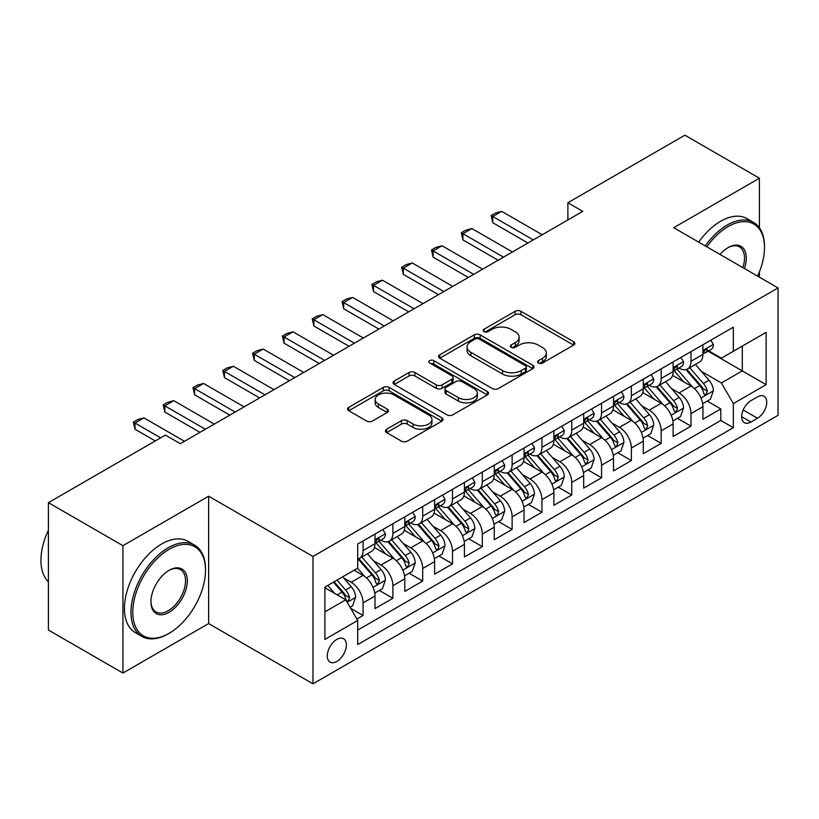 <?xml version="1.0" encoding="UTF-8"?>
<svg xmlns="http://www.w3.org/2000/svg" width="819" height="819" viewBox="0 0 819 819"><rect width="100%" height="100%" fill="white"/><g stroke="black" fill="none" stroke-linecap="round" stroke-linejoin="round"><path stroke-width="1.23" d="M538.441 363.032A2.897 1.669 0 0 0 542.547 363.032L573.638 345.086A4.136 2.385 0 0 0 574.846 343.396A4.136 2.385 0 0 0 573.638 341.707L520.966 311.292A4.136 2.385 0 0 0 515.11 311.292L484.019 329.248A2.897 1.669 0 0 0 483.169 330.426A2.897 1.669 0 0 0 484.019 331.613A2.897 1.669 0 0 0 488.114 331.613L492.137 329.289A13.247 7.647 0 0 1 510.861 329.289L515.253 331.818A13.247 7.647 0 0 1 519.133 337.223A13.247 7.647 0 0 1 515.253 342.639L511.23 344.953A2.897 1.669 0 0 0 510.38 346.14A2.897 1.669 0 0 0 511.23 347.317A2.897 1.669 0 0 0 515.325 347.317L519.348 345.004A13.247 7.647 0 0 1 538.083 345.004L542.465 347.532A13.247 7.647 0 0 1 546.345 352.938A13.247 7.647 0 0 1 542.465 358.343L538.441 360.667A2.897 1.669 0 0 0 537.602 361.855A2.897 1.669 0 0 0 538.441 363.032L538.441 360.667M336.834 661.435A13.493 7.791 120 0 0 345.649 649.549A13.493 7.791 120 0 0 343.581 638.738A13.493 7.791 120 0 0 336.834 639.404A13.493 7.791 120 0 0 328.02 651.3A13.493 7.791 120 0 0 330.088 662.11A13.493 7.791 120 0 0 336.834 661.435M386.65 429.217A4.136 2.385 0 0 0 385.432 430.907A4.136 2.385 0 0 0 386.65 432.596L401.423 441.134A4.136 2.385 0 0 0 407.278 441.134L441.81 421.191A4.136 2.385 0 0 0 443.018 419.502A4.136 2.385 0 0 0 441.81 417.813L389.138 387.407A4.136 2.385 0 0 0 383.282 387.407L348.751 407.34A4.136 2.385 0 0 0 347.543 409.029A4.136 2.385 0 0 0 348.751 410.718L366.605 421.027A4.136 2.385 0 0 0 372.45 421.027L387.233 412.489A4.136 2.385 0 0 0 388.441 410.8A4.136 2.385 0 0 0 387.233 409.111L378.378 404.002A11.067 6.388 0 0 1 375.143 399.488A11.067 6.388 0 0 1 381.971 393.581A11.067 6.388 0 0 1 394.031 394.963L428.716 414.987A11.067 6.388 0 0 1 431.951 419.502A11.067 6.388 0 0 1 425.122 425.409A11.067 6.388 0 0 1 413.052 424.027L407.278 420.69A4.136 2.385 0 0 0 401.423 420.69L386.65 429.217L386.65 432.596M208.64 496.201L122.932 545.689L48.403 502.661L48.403 630.026L122.932 673.054L208.64 623.576L312.981 683.814L312.981 556.449L208.64 496.201L208.64 623.576M759.418 227.805L759.418 178.214L673.709 227.702L778.05 287.94L312.981 556.449M759.418 178.214L684.889 135.186L567.874 202.743L567.874 219.953M48.403 502.661L165.418 435.104L180.323 443.703L582.78 211.353L567.874 202.743M492.434 388.585A4.136 2.385 0 0 0 498.28 388.585L532.811 368.652A4.136 2.385 0 0 0 534.029 366.963A4.136 2.385 0 0 0 532.811 365.274L480.139 334.858A4.136 2.385 0 0 0 474.293 334.858L439.762 354.801A4.136 2.385 0 0 0 438.544 356.49A4.136 2.385 0 0 0 439.762 358.179L492.434 388.585M430.825 363.656A2.897 1.669 0 0 1 433.763 364.066L433.763 360.626L487.305 391.543A4.136 2.385 0 0 1 488.523 393.233A4.136 2.385 0 0 1 487.305 394.922L452.784 414.854A4.136 2.385 0 0 1 446.928 414.854L394.256 384.449L394.256 381.07A4.136 2.385 0 0 0 393.048 382.76A4.136 2.385 0 0 0 394.256 384.449M394.256 381.07L409.029 372.532A4.136 2.385 0 0 1 414.885 372.532L436.251 384.869A4.136 2.385 0 0 0 442.096 384.869L451.904 379.207A4.136 2.385 0 0 0 453.112 377.518A4.136 2.385 0 0 0 451.904 375.829L429.668 362.991A2.897 1.669 0 0 1 428.818 361.814A2.897 1.669 0 0 1 430.599 360.268A2.897 1.669 0 0 1 433.763 360.626M356.879 619.051L363.073 615.479L350.696 608.343M343.663 577.938L351.146 582.268A16.861 9.736 60 0 1 363.073 602.917L374.989 596.037L374.989 608.599L392.885 598.269L379.32 590.438M373.474 560.728L380.958 565.049A16.861 9.736 60 0 1 392.885 585.708L404.801 578.818L404.801 591.39L422.696 581.06L409.131 573.228M403.286 543.519L410.769 547.839A16.861 9.736 60 0 1 422.696 568.499L434.613 561.609L434.613 574.17L452.508 563.851L438.943 556.019M433.097 526.31L440.581 530.63A16.861 9.736 60 0 1 452.508 551.279L464.424 544.4L464.424 556.961L482.319 546.631L468.755 538.8M462.909 509.09L470.393 513.421A16.861 9.736 60 0 1 482.319 534.07L494.236 527.19L494.236 539.752L512.131 529.422L498.566 521.59M492.721 491.881L500.204 496.201A16.861 9.736 60 0 1 512.131 516.861L524.047 509.971L524.047 522.542L541.943 512.213L528.378 504.381M522.532 474.672L530.016 478.992A16.861 9.736 60 0 1 541.943 499.651L553.869 492.762L553.869 505.323L571.754 495.004L558.189 487.172M552.344 457.463L559.827 461.783A16.861 9.736 60 0 1 571.754 482.432L583.681 475.552L583.681 488.114L601.566 477.784L588.001 469.952M582.155 440.243L589.639 444.574A16.861 9.736 60 0 1 601.566 465.223L613.492 458.343L613.492 470.905L631.377 460.575L617.813 452.743M611.967 423.034L619.451 427.354A16.861 9.736 60 0 1 631.377 448.013L643.304 441.124L643.304 453.695L661.189 443.366L647.624 435.534M641.779 405.825L649.262 410.145A16.861 9.736 60 0 1 661.189 430.804L673.116 423.914L673.116 436.476L691.001 426.156L691.001 413.585A16.861 9.736 -120 0 0 679.074 392.936L671.59 388.615M677.436 418.325L691.001 426.156M374.989 596.037A16.861 9.736 -120 0 0 363.073 575.378L354.125 570.219M404.801 578.818A16.861 9.736 -120 0 0 392.885 558.169L374.447 547.522M434.613 561.609A16.861 9.736 -120 0 0 422.696 540.96L404.258 530.313M464.424 544.4A16.861 9.736 -120 0 0 452.508 523.74L434.07 513.103M494.236 527.19A16.861 9.736 -120 0 0 482.319 506.531L463.882 495.884M524.047 509.971A16.861 9.736 -120 0 0 512.131 489.322L493.693 478.675M553.869 492.762A16.861 9.736 -120 0 0 541.943 472.113L523.505 461.466M583.681 475.552A16.861 9.736 -120 0 0 571.754 454.893L553.316 444.256M613.492 458.343A16.861 9.736 -120 0 0 601.566 437.684L583.128 427.037M643.304 441.124A16.861 9.736 -120 0 0 631.377 420.475L612.94 409.828M673.116 423.914A16.861 9.736 -120 0 0 661.189 403.265L642.751 392.618M757.483 396.898L750.921 400.675A13.073 7.545 120 0 0 742.383 412.192A13.073 7.545 120 0 0 744.389 422.665A13.073 7.545 120 0 0 750.921 422.02L757.483 418.233A13.073 7.545 120 0 0 766.021 406.715A13.073 7.545 120 0 0 764.014 396.242A13.073 7.545 120 0 0 757.483 396.898M312.981 683.814L778.05 415.315L778.05 287.94M324.908 611.865L345.782 599.815L357.698 620.474L357.698 644.573L733.333 427.702L733.333 403.603L721.406 382.954L701.402 371.396M357.698 620.474L324.908 639.404L324.908 587.08L357.698 568.151L357.698 544.051L733.333 327.18L733.333 351.279L766.123 332.35L766.123 384.674L733.333 403.603M380.794 540.171L380.958 540.264A16.861 9.736 60 0 0 389.383 541.103L401.31 534.213A16.861 9.736 -120 0 0 404.801 526.494L404.801 516.861M410.616 522.962L410.769 523.054A16.861 9.736 60 0 0 419.195 523.894L431.122 517.004A16.861 9.736 -120 0 0 434.613 509.285L434.613 499.641M440.427 505.753L440.581 505.845A16.861 9.736 60 0 0 449.007 506.674L460.933 499.795A16.861 9.736 -120 0 0 464.424 492.076L464.424 482.432M470.239 488.544L470.393 488.636A16.861 9.736 60 0 0 478.818 489.465L490.745 482.586A16.861 9.736 -120 0 0 494.236 474.856L494.236 465.223M500.051 471.324L500.204 471.416A16.861 9.736 60 0 0 508.63 472.256L520.556 465.366A16.861 9.736 -120 0 0 524.047 457.647L524.047 448.013M529.862 454.115L530.016 454.207A16.861 9.736 60 0 0 538.452 455.047L550.368 448.157A16.861 9.736 -120 0 0 553.869 440.438L553.869 430.794M559.674 436.906L559.827 436.998A16.861 9.736 60 0 0 568.263 437.827L580.18 430.948A16.861 9.736 -120 0 0 583.681 423.228L583.681 413.585M589.485 419.697L589.639 419.789A16.861 9.736 60 0 0 598.075 420.618L609.991 413.738A16.861 9.736 -120 0 0 613.492 406.019L613.492 396.376M619.297 402.477L619.451 402.569A16.861 9.736 60 0 0 627.886 403.409L639.803 396.519A16.861 9.736 -120 0 0 643.304 388.8L643.304 379.166M649.109 385.268L649.262 385.36A16.861 9.736 60 0 0 657.698 386.199L669.614 379.31A16.861 9.736 -120 0 0 673.116 371.591L673.116 361.947M357.698 630.108L720.812 420.475L720.812 408.937L702.927 419.267L702.927 406.705A16.861 9.736 -120 0 0 691.001 386.046L672.563 375.409M678.92 368.059L679.074 368.151A16.861 9.736 -120 0 0 687.51 368.98A16.861 9.736 -120 0 0 691.001 361.261L691.001 351.627M687.51 368.98L699.436 362.1A16.861 9.736 -120 0 0 702.927 354.381L702.927 344.738M363.073 540.949L363.073 550.593A16.861 9.736 60 0 1 359.572 558.312A16.861 9.736 60 0 1 357.698 558.998M359.572 558.312L371.498 551.433A16.861 9.736 -120 0 0 374.989 543.703L374.989 534.07M392.885 523.74L392.885 533.384A16.861 9.736 60 0 1 389.383 541.103M422.696 506.531L422.696 516.165A16.861 9.736 60 0 1 419.195 523.894M452.508 489.322L452.508 498.955A16.861 9.736 60 0 1 449.007 506.674M482.319 472.102L482.319 481.746A16.861 9.736 60 0 1 478.818 489.465M512.131 454.893L512.131 464.537A16.861 9.736 60 0 1 508.63 472.256M541.943 437.684L541.943 447.328A16.861 9.736 60 0 1 538.452 455.047M571.754 420.475L571.754 430.108A16.861 9.736 60 0 1 568.263 437.827M601.566 403.255L601.566 412.899A16.861 9.736 60 0 1 598.075 420.618M631.377 386.046L631.377 395.69A16.861 9.736 60 0 1 627.886 403.409M661.189 368.837L661.189 378.48A16.861 9.736 60 0 1 657.698 386.199M661.189 430.804L661.189 443.366M631.377 448.013L631.377 460.575M601.566 465.223L601.566 477.784M571.754 482.432L571.754 495.004M541.943 499.651L541.943 512.213M512.131 516.861L512.131 529.422M482.319 534.07L482.319 546.631M452.508 551.279L452.508 563.851M422.696 568.499L422.696 581.06M392.885 585.708L392.885 598.269M363.073 602.917L363.073 615.479M345.782 599.815L324.908 587.776M721.406 382.954L742.28 370.905L742.28 346.12L766.123 332.35M708.138 351.187L766.123 384.674M708.732 350.849L721.406 358.169L733.333 351.279M759.418 277.18L759.418 271.888M122.932 545.689L122.932 673.054M707.247 401.105L720.812 408.937M720.812 420.475L733.333 427.702M539.608 363.441L542.465 361.793A13.247 7.647 0 0 0 546.345 356.378L546.345 352.938M519.133 337.223L519.133 340.673A13.247 7.647 0 0 1 515.253 346.079L512.387 347.727M573.576 345.116L520.966 314.742A4.136 2.385 0 0 0 515.11 314.742L485.176 332.023M532.759 368.683L480.139 338.308A4.136 2.385 0 0 0 474.293 338.308L439.813 358.21M525.501 368.14A2.897 1.669 0 0 0 526.351 366.963A2.897 1.669 0 0 0 525.501 365.776L479.258 339.086A2.897 1.669 0 0 0 475.163 339.086L470.925 341.533A13.247 7.647 0 0 0 467.045 346.939A13.247 7.647 0 0 0 470.925 352.344L502.528 370.597A13.247 7.647 0 0 0 521.253 370.597L525.501 368.14L525.501 371.591A2.897 1.669 0 0 0 526.351 370.403L526.351 366.963M467.045 346.939L467.045 350.389A13.247 7.647 0 0 0 470.925 355.794L470.925 352.344M525.501 371.591L521.253 374.037A13.247 7.647 0 0 1 502.528 374.037L470.925 355.794M394.308 384.48L409.029 375.982L409.029 372.532M453.112 377.518L453.112 380.968A4.136 2.385 0 0 1 451.904 382.657L442.096 388.308A4.136 2.385 0 0 1 436.251 388.308L414.885 375.982A4.136 2.385 0 0 0 409.029 375.982M433.763 364.066L487.254 394.953M458.415 397.665A11.067 6.388 0 0 0 470.475 399.058A11.067 6.388 0 0 0 477.313 393.151A11.067 6.388 0 0 0 474.068 388.626L461.855 381.572A4.136 2.385 0 0 0 455.999 381.572L446.191 387.233A4.136 2.385 0 0 0 444.983 388.923A4.136 2.385 0 0 0 446.191 390.612L458.415 397.665L458.415 401.115A11.067 6.388 0 0 0 470.475 402.498A11.067 6.388 0 0 0 477.313 396.591L477.313 393.151M444.983 388.923L444.983 392.362A4.136 2.385 0 0 0 446.191 394.062L446.191 390.612M458.415 401.115L446.191 394.062M431.951 419.502L431.951 422.942A11.067 6.388 0 0 1 425.122 428.849A11.067 6.388 0 0 1 413.052 427.467L407.278 424.129A4.136 2.385 0 0 0 401.423 424.129L386.701 432.627M375.143 399.488L375.143 402.928A11.067 6.388 0 0 0 378.378 407.442L378.378 404.002M387.182 412.52L378.378 407.442M441.748 421.222L389.138 390.847A4.136 2.385 0 0 0 383.282 390.847L348.812 410.749M702.671 403.747L710.38 399.303L713.359 390.694A11.169 6.45 -120 0 0 709.008 380.211L695.382 364.435M692.659 387.141L677.088 369.113M683.793 381.889L674.764 371.427A26.771 15.459 -120 0 0 673.935 370.495M685.984 369.594L699.764 385.544A11.169 6.45 60 0 1 703.746 393.233L704.565 394.563L706.07 394.348L707.329 391.175A11.169 6.45 -120 0 0 703.347 383.476L689.721 367.7M686.793 369.328L701.596 386.466A5.692 3.286 60 0 1 703.04 388.697L707.329 391.175M710.82 340.182L713.359 344.564A11.169 6.45 60 0 1 711.046 349.508L705.384 352.784A11.169 6.45 -120 0 0 707.329 350.204L707.094 349.211M703.296 353.306L703.347 353.306A11.169 6.45 -120 0 0 705.384 352.784M705.886 349.375L707.329 350.204C706.623 348.525 705.425 349.211 703.746 352.272A11.169 6.45 60 0 1 702.927 353.859M533.292 239.916L492.751 216.513L492.751 222.707L491.113 215.571L495.577 212.981L501.689 211.353L542.239 234.756M527.927 243.018L492.751 222.707M501.689 211.353L492.751 216.513L491.113 215.571M757.606 276.136A51.433 29.699 120 0 0 764.485 247.584A51.433 29.699 120 0 0 728.111 226.576A51.433 29.699 120 0 0 706.828 246.816M705.292 245.935A52.703 30.426 -60 0 1 727.221 225.03A52.703 30.426 -60 0 1 753.572 222.42A52.703 30.426 -60 0 1 764.485 246.55L764.485 247.584M720.024 254.443A25.717 14.844 -60 0 1 728.111 247.584L728.111 247.584A25.717 14.844 -60 0 1 744.399 268.519M698.73 242.148A52.703 30.426 -60 0 1 720.659 221.243A52.703 30.426 -60 0 1 747.01 218.632L753.572 222.42M742.843 267.608A24.457 14.118 120 0 0 739.444 246.888A24.457 14.118 120 0 0 727.661 247.85M168.243 633.814L169.144 633.292A51.433 29.699 120 0 0 205.508 570.3A51.433 29.699 120 0 0 169.144 549.303A51.433 29.699 120 0 0 132.77 612.295A51.433 29.699 120 0 0 169.144 633.292L168.243 633.814A52.703 30.426 -60 0 1 141.892 636.424A52.703 30.426 -60 0 1 133.814 594.195A52.703 30.426 -60 0 1 168.243 547.757A52.703 30.426 -60 0 1 194.594 545.147A52.703 30.426 -60 0 1 205.508 569.266L205.508 570.3M169.144 612.295A25.717 14.844 -60 0 1 150.952 601.801A25.717 14.844 -60 0 1 169.144 570.3L169.144 570.3A25.717 14.844 -60 0 1 187.326 580.804A25.717 14.844 -60 0 1 169.144 612.295M150.962 601.269A24.457 14.118 120 0 0 156.019 611.957A24.457 14.118 120 0 0 168.243 610.749A24.457 14.118 120 0 0 184.224 589.199A24.457 14.118 120 0 0 180.477 569.604A24.457 14.118 120 0 0 168.683 570.567M141.892 636.424L135.34 632.637A52.703 30.426 -60 0 1 127.262 590.407A52.703 30.426 -60 0 1 161.691 543.97A52.703 30.426 -60 0 1 188.042 541.359L194.594 545.147M48.403 581.838A52.703 30.426 -60 0 1 48.403 530.2M672.86 420.966L680.569 416.513L683.548 407.903A11.169 6.45 -120 0 0 679.197 397.42L665.571 381.644M662.847 404.351L647.276 386.322M653.982 399.099L644.952 388.646A26.771 15.459 -120 0 0 644.123 387.715M656.173 386.803L669.952 402.753A11.169 6.45 60 0 1 673.935 410.452L674.754 411.773L676.259 411.558L677.518 408.384A11.169 6.45 -120 0 0 673.525 400.686L659.909 384.92M656.981 386.537L671.785 403.685A5.692 3.286 60 0 1 673.228 405.907L677.518 408.384M643.048 438.175L650.757 433.722L653.736 425.122A11.169 6.45 -120 0 0 649.385 414.629L635.759 398.863M633.036 421.56L617.465 403.542M624.17 416.318L615.141 405.855A26.771 15.459 -120 0 0 614.311 404.924M626.361 404.013L640.141 419.963A11.169 6.45 60 0 1 644.123 427.661L644.932 428.982L646.447 428.777L647.706 425.593A11.169 6.45 -120 0 0 643.714 417.895L630.098 402.129M627.17 403.757L641.973 420.894A5.692 3.286 60 0 1 643.417 423.116L647.706 425.593M613.236 455.384L620.945 450.941L623.924 442.332A11.169 6.45 -120 0 0 619.573 431.838L605.947 416.072M603.224 438.779L587.653 420.751M594.359 433.527L585.329 423.065A26.771 15.459 -120 0 0 584.5 422.133M596.549 421.222L610.329 437.172A11.169 6.45 60 0 1 614.311 444.871L615.12 446.201L616.635 445.986L617.895 442.803A11.169 6.45 -120 0 0 613.902 435.114L600.286 419.338M597.358 420.966L612.162 438.104A5.692 3.286 60 0 1 613.595 440.335L617.895 442.803M583.425 472.594L591.134 468.151L594.113 459.541A11.169 6.45 -120 0 0 589.762 449.047L576.136 433.282M573.413 455.988L557.841 437.96M564.547 450.737L555.517 440.274A26.771 15.459 -120 0 0 554.688 439.342M566.738 438.441L580.517 454.391A11.169 6.45 60 0 1 584.5 462.08L585.309 463.411L586.824 463.196L588.073 460.022A11.169 6.45 -120 0 0 584.09 452.323L570.474 436.547M567.547 438.175L582.35 455.313A5.692 3.286 60 0 1 583.783 457.545L588.073 460.022M681.009 357.391L683.548 361.783A11.169 6.45 60 0 1 681.234 366.717L675.573 369.993A11.169 6.45 -120 0 0 677.518 367.424L677.282 366.431L675.88 366.707L673.935 369.482A11.169 6.45 60 0 1 673.116 371.079M673.484 370.516L673.525 370.516A11.169 6.45 -120 0 0 675.573 369.993M503.48 257.135L462.94 233.722L462.94 239.916L461.302 232.78L465.765 230.2L471.877 228.562L512.428 251.965M498.116 260.227L462.94 239.916M471.877 228.562L462.94 233.722L461.302 232.78M651.197 374.6L653.736 378.992A11.169 6.45 60 0 1 651.422 383.937L645.761 387.203A11.169 6.45 -120 0 0 647.706 384.633L647.471 383.64M643.673 387.725L643.714 387.725A11.169 6.45 -120 0 0 645.761 387.203M646.263 383.794L647.706 384.633C647 382.944 645.802 383.64 644.123 386.701A11.169 6.45 60 0 1 643.304 388.288M473.669 274.345L433.128 250.931L433.128 257.135L431.49 249.99L435.954 247.41L442.065 245.772L482.616 269.185M468.304 277.446L433.128 257.135M442.065 245.772L433.128 250.931L431.49 249.99M621.386 391.81L623.924 396.201A11.169 6.45 60 0 1 621.611 401.146L615.939 404.412A11.169 6.45 -120 0 0 617.895 401.842L617.659 400.849M613.861 404.944L613.902 404.944A11.169 6.45 -120 0 0 615.939 404.412M616.451 401.013L617.895 401.842C617.188 400.163 615.99 400.849 614.311 403.91A11.169 6.45 60 0 1 613.492 405.497M443.857 291.554L403.317 268.151L403.317 274.345L401.679 267.199L406.142 264.619L412.254 262.981L452.805 286.394M438.493 294.656L403.317 274.345M412.254 262.981L403.317 268.151L401.679 267.199M591.574 409.029L594.113 413.411A11.169 6.45 60 0 1 591.799 418.355L586.128 421.631A11.169 6.45 -120 0 0 588.073 419.052L587.837 418.059M584.049 422.154L584.09 422.154A11.169 6.45 -120 0 0 586.128 421.631M586.639 418.222L588.073 419.052C587.377 417.373 586.179 418.059 584.5 421.12A11.169 6.45 60 0 1 583.681 422.706M414.045 308.763L373.505 285.36L373.505 291.554L371.867 284.408L376.33 281.828L382.442 280.2L422.993 303.603M408.681 311.865L373.505 291.554M382.442 280.2L373.505 285.36L371.867 284.408M553.613 489.813L561.322 485.36L564.301 476.75A11.169 6.45 -120 0 0 559.95 466.267L546.324 450.491M543.601 473.198L528.03 455.169M534.735 467.946L525.706 457.493A26.771 15.459 -120 0 0 524.877 456.552M536.926 455.651L550.706 471.601A11.169 6.45 60 0 1 554.688 479.299L555.497 480.62L557.012 480.405L558.261 477.231A11.169 6.45 -120 0 0 554.279 469.533L540.663 453.767M537.735 455.384L552.538 472.532A5.692 3.286 60 0 1 553.972 474.754L558.261 477.231M561.762 426.238L564.301 430.63A11.169 6.45 60 0 1 561.988 435.565L556.316 438.841A11.169 6.45 -120 0 0 558.261 436.271L558.026 435.278M554.238 439.363L554.279 439.363A11.169 6.45 -120 0 0 556.316 438.841M556.828 435.432L558.261 436.271C557.565 434.582 556.367 435.268 554.688 438.329A11.169 6.45 60 0 1 553.869 439.926M384.234 325.982L343.693 302.569L343.693 308.763L342.055 301.627L346.519 299.048L352.631 297.41L393.181 320.813M378.869 329.074L343.693 308.763M352.631 297.41L343.693 302.569L342.055 301.627M523.802 507.022L531.5 502.569L534.49 493.97A11.169 6.45 -120 0 0 530.139 483.476L516.513 467.71M513.789 490.407L498.218 472.389M504.924 485.165L495.894 474.703A26.771 15.459 -120 0 0 495.065 473.771M507.115 472.86L520.894 488.81A11.169 6.45 60 0 1 524.877 496.509L525.685 497.829L527.201 497.624L528.45 494.441A11.169 6.45 -120 0 0 524.467 486.742L510.851 470.976M507.923 472.604L522.727 489.742A5.692 3.286 60 0 1 524.16 491.963L528.45 494.441M531.951 443.448L534.49 447.839A11.169 6.45 60 0 1 532.176 452.784L526.504 456.05A11.169 6.45 -120 0 0 528.45 453.48L528.214 452.487M524.426 456.572L524.467 456.572A11.169 6.45 -120 0 0 526.504 456.05M527.006 452.641L528.45 453.48C527.753 451.791 526.556 452.487 524.877 455.548A11.169 6.45 60 0 1 524.047 457.135M354.422 343.192L313.882 319.779L313.882 325.982L312.234 318.837L316.707 316.257L322.819 314.619L363.37 338.032M349.058 346.294L313.882 325.982M322.819 314.619L313.882 319.779L312.234 318.837M493.99 524.232L501.689 519.789L504.678 511.179A11.169 6.45 -120 0 0 500.327 500.685L486.701 484.92M483.968 507.626L468.407 489.598M475.112 502.375L466.083 491.912A26.771 15.459 -120 0 0 465.243 490.98M477.303 490.069L491.083 506.019A11.169 6.45 60 0 1 495.065 513.718L495.874 515.049L497.389 514.834L498.638 511.65A11.169 6.45 -120 0 0 494.656 503.961L481.04 488.185M478.112 489.813L492.915 506.951A5.692 3.286 60 0 1 494.348 509.183L498.638 511.65M502.139 460.657L504.678 465.049A11.169 6.45 60 0 1 502.364 469.993L496.693 473.259A11.169 6.45 -120 0 0 498.638 470.69L498.402 469.696M494.615 473.791L494.656 473.791A11.169 6.45 -120 0 0 496.693 473.259M497.194 469.86L498.638 470.69C497.942 469.011 496.744 469.696 495.065 472.758A11.169 6.45 60 0 1 494.236 474.344M324.611 360.401L284.07 336.998L284.07 343.192L282.422 336.046L286.896 333.466L293.007 331.828L333.558 355.241M319.246 363.503L284.07 343.192M293.007 331.828L284.07 336.998L282.422 336.046M464.178 541.441L471.877 536.998L474.856 528.388A11.169 6.45 -120 0 0 470.515 517.895L456.889 502.129M454.156 524.836L438.595 506.807M445.301 519.584L436.271 509.121A26.771 15.459 -120 0 0 435.432 508.189M447.491 507.289L461.271 523.239A11.169 6.45 60 0 1 465.253 530.927L466.062 532.258L467.577 532.043L468.826 528.869A11.169 6.45 -120 0 0 464.844 521.171L451.228 505.395M448.3 507.022L463.104 524.16A5.692 3.286 60 0 1 464.537 526.392L468.826 528.869M472.328 477.876L474.856 482.258A11.169 6.45 60 0 1 472.553 487.203L466.881 490.479A11.169 6.45 -120 0 0 468.826 487.899L468.591 486.906M464.803 491.001L464.844 491.001A11.169 6.45 -120 0 0 466.881 490.479M467.383 487.07L468.826 487.899C468.13 486.22 466.932 486.906 465.253 489.967A11.169 6.45 60 0 1 464.424 491.554M294.799 377.61L254.259 354.207L254.259 360.401L252.61 353.255L257.084 350.675L263.196 349.048L303.747 372.45M289.435 380.712L254.259 360.401M263.196 349.048L254.259 354.207L252.61 353.255M434.367 558.66L442.065 554.207L445.045 545.597A11.169 6.45 -120 0 0 440.694 535.114L427.078 519.338M424.344 542.045L408.783 524.017M415.489 536.793L406.449 526.341A26.771 15.459 -120 0 0 405.62 525.399M417.68 524.498L431.459 540.448A11.169 6.45 60 0 1 435.442 548.146L436.251 549.467L437.766 549.252L439.015 546.078A11.169 6.45 -120 0 0 435.032 538.38L421.416 522.614M418.489 524.232L433.292 541.379A5.692 3.286 60 0 1 434.725 543.601L439.015 546.078M442.516 495.085L445.045 499.477A11.169 6.45 60 0 1 442.741 504.412L437.07 507.688A11.169 6.45 -120 0 0 439.015 505.118L438.779 504.125M434.991 508.21L435.032 508.21A11.169 6.45 -120 0 0 437.07 507.688M437.571 504.279L439.015 505.118C438.319 503.429 437.121 504.115 435.442 507.176A11.169 6.45 60 0 1 434.613 508.773M264.987 394.83L224.447 371.416L224.447 377.61L222.799 370.475L227.272 367.895L233.384 366.257L273.935 389.66M259.623 397.921L224.447 377.61M233.384 366.257L224.447 371.416L222.799 370.475M404.555 575.87L412.254 571.416L415.233 562.817A11.169 6.45 -120 0 0 410.882 552.323L397.266 536.558M394.533 559.254L378.972 541.236M385.677 554.013L376.638 543.55A26.771 15.459 -120 0 0 375.808 542.618M387.868 541.707L401.648 557.657A11.169 6.45 60 0 1 405.63 565.356L406.439 566.676L407.954 566.472L409.203 563.288A11.169 6.45 -120 0 0 405.221 555.589L391.605 539.823M388.677 541.451L403.48 558.589A5.692 3.286 60 0 1 404.914 560.81L409.203 563.288M412.704 512.295L415.233 516.687A11.169 6.45 60 0 1 412.93 521.631L407.258 524.897A11.169 6.45 -120 0 0 409.203 522.327L408.968 521.334M405.18 525.419L405.221 525.419A11.169 6.45 -120 0 0 407.258 524.897M407.76 521.488L409.203 522.327C408.507 520.638 407.309 521.334 405.63 524.395A11.169 6.45 60 0 1 404.801 525.982M235.176 412.039L194.635 388.626L194.635 394.83L192.987 387.684L197.461 385.104L203.573 383.466L244.113 406.879M229.811 415.141L194.635 394.83M203.573 383.466L194.635 388.626L192.987 387.684M374.744 593.079L382.442 588.636L385.421 580.026A11.169 6.45 -120 0 0 381.07 569.533L367.455 553.767M364.721 576.474L357.596 568.212M355.866 571.222L354.709 569.881M358.057 558.916L371.836 574.866A11.169 6.45 60 0 1 375.819 582.565L376.627 583.896L378.143 583.681L379.392 580.497A11.169 6.45 -120 0 0 375.409 572.809L361.793 557.033M358.865 558.66L373.669 575.798A5.692 3.286 60 0 1 375.102 578.03L379.392 580.497M382.893 529.504L385.421 533.896A11.169 6.45 60 0 1 383.118 538.841L377.446 542.106A11.169 6.45 -120 0 0 379.392 539.537L379.156 538.544M375.368 542.639L375.409 542.639A11.169 6.45 -120 0 0 377.446 542.106M377.948 538.707L379.392 539.537C378.695 537.858 377.498 538.544 375.819 541.605A11.169 6.45 60 0 1 374.989 543.192M205.364 429.248L164.814 405.845L164.814 412.039L163.176 404.893L167.649 402.313L173.761 400.675L214.302 424.088M200 432.35L164.814 412.039M173.761 400.675L164.814 405.845L163.176 404.893M350.102 607.309L352.631 605.845L355.61 597.235A11.169 6.45 -120 0 0 351.259 586.742L342.69 576.822M334.684 593.417L327.784 585.421M326.054 588.431L324.908 587.11M333.446 582.155L342.025 592.086A11.169 6.45 60 0 1 346.007 599.774L346.816 601.105L348.331 600.89L349.58 597.716A11.169 6.45 -120 0 0 345.598 590.018L337.018 580.087M334.132 581.756L343.857 593.007A5.692 3.286 60 0 1 345.29 595.239L349.58 597.716M160.647 437.858L135.002 423.054L135.002 429.248L133.364 422.102L137.838 419.523L143.949 417.895L184.49 441.298M155.282 440.95L135.002 429.248M143.949 417.895L135.002 423.054L133.364 422.102M351.146 582.268L363.073 575.378M380.958 565.049L392.885 558.169M410.769 547.839L422.696 540.96M440.581 530.63L452.508 523.74M470.393 513.421L482.319 506.531M500.204 496.201L512.131 489.322M530.016 478.992L541.943 472.113M559.827 461.783L571.754 454.893M589.639 444.574L601.566 437.684M619.451 427.354L631.377 420.475M649.262 410.145L661.189 403.265M679.074 392.936L691.001 386.046M691.001 361.261L702.927 354.381M363.073 550.593L374.989 543.703M392.885 533.384L404.801 526.494M422.696 516.165L434.613 509.285M452.508 498.955L464.424 492.076M482.319 481.746L494.236 474.856M512.131 464.537L524.047 457.647M541.943 447.328L553.869 440.438M571.754 430.108L583.681 423.228M601.566 412.899L613.492 406.019M631.377 395.69L643.304 388.8M661.189 378.48L673.116 371.591M691.001 413.585L702.927 406.705M743.181 409.981L757.483 418.233M741.676 416.687L750.921 422.02M542.465 361.793L542.465 358.343M511.23 347.317L511.23 344.953M515.253 346.079L515.253 342.639M484.019 331.613L484.019 329.248M515.11 314.742L515.11 311.292M520.966 314.742L520.966 311.292M573.638 345.086L573.638 341.707M439.762 358.179L439.762 354.801M474.293 338.308L474.293 334.858M480.139 338.308L480.139 334.858M532.811 368.652L532.811 365.274M502.528 374.037L502.528 370.597M521.253 374.037L521.253 370.597M414.885 375.982L414.885 372.532M436.251 388.308L436.251 384.869M442.096 388.308L442.096 384.869M451.904 382.657L451.904 379.207M487.305 394.922L487.305 391.543M401.423 424.129L401.423 420.69M407.278 424.129L407.278 420.69M413.052 427.467L413.052 424.027M387.233 412.489L387.233 409.111M348.751 410.718L348.751 407.34M383.282 390.847L383.282 387.407M389.138 390.847L389.138 387.407M441.81 421.191L441.81 417.813M700.972 398.024L713.288 390.909M703.347 383.476L709.008 380.211M694.44 388.615L699.764 385.544M713.288 344.441L702.927 350.419M671.16 415.233L683.476 408.128M673.525 400.686L679.197 397.42M664.629 405.825L669.952 402.753M641.349 432.442L653.664 425.337M643.714 417.895L649.385 414.629M634.807 423.044L640.141 419.963M611.537 449.651L623.853 442.547M613.902 435.114L619.573 431.838M604.995 440.253L610.329 437.172M581.725 466.871L594.031 459.756M584.09 452.323L589.762 449.047M575.184 457.463L580.517 454.391M683.476 361.65L673.116 367.629M676.074 366.584L677.518 367.424M653.664 378.859L643.304 384.848M623.853 396.079L613.492 402.057M594.031 413.288L583.681 419.267M551.914 484.08L564.219 476.975M554.279 469.533L559.95 466.267M545.372 474.672L550.706 471.601M564.219 430.497L553.869 436.476M522.102 501.289L534.408 494.185M524.467 486.742L530.139 483.476M515.561 491.891L520.894 488.81M534.408 447.706L524.047 453.695M492.291 518.499L504.596 511.394M494.656 503.961L500.327 500.685M485.749 509.101L491.083 506.019M504.596 464.926L494.236 470.905M462.469 535.718L474.785 528.603M464.844 521.171L470.515 517.895M455.937 526.31L461.271 523.239M474.785 482.135L464.424 488.114M432.657 552.927L444.973 545.823M435.032 538.38L440.694 535.114M426.126 543.519L431.459 540.448M444.973 499.344L434.613 505.323M402.846 570.137L415.161 563.032M405.221 555.589L410.882 552.323M396.314 560.739L401.648 557.657M415.161 516.554L404.801 522.542M373.034 587.346L385.35 580.241M375.409 572.809L381.07 569.533M366.502 577.948L371.836 574.866M385.35 533.773L374.989 539.752M347.195 602.272L355.538 597.45M345.598 590.018L351.259 586.742M337.203 594.87L342.025 592.086"/></g></svg>
